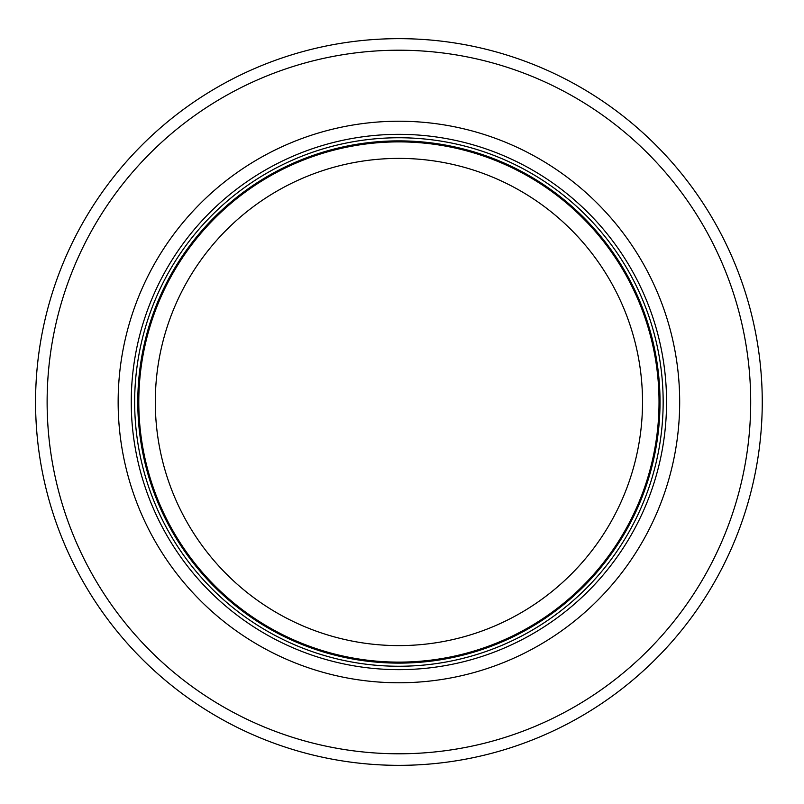 <?xml version="1.0" encoding="UTF-8"?>
<svg xmlns="http://www.w3.org/2000/svg" width="804" height="804" viewBox="0 0 804 804"><rect width="100%" height="100%" fill="white"/><g stroke="black" fill="none" stroke-linecap="round" stroke-linejoin="round"><path stroke-width="1.21" d="M659.029 402A260.124 260.124 0 0 0 268.848 176.729A260.124 260.124 0 0 0 268.848 627.271A260.124 260.124 0 0 0 659.029 402M663.159 402A264.255 264.255 0 0 0 266.777 173.151A264.255 264.255 0 0 0 266.777 630.849A264.255 264.255 0 0 0 663.159 402M679.681 402A280.767 280.767 0 0 0 258.526 158.85A280.767 280.767 0 0 0 258.526 645.15A280.767 280.767 0 0 0 679.681 402M762.252 402A363.348 363.348 0 0 0 217.231 87.334A363.348 363.348 0 0 0 217.231 716.665A363.348 363.348 0 0 0 762.252 402M642.517 402A243.612 243.612 0 0 1 277.099 612.97A243.612 243.612 0 0 1 277.099 191.03A243.612 243.612 0 0 1 642.517 402M660.024 402A261.119 261.119 0 0 0 268.345 175.865A261.119 261.119 0 0 0 268.345 628.135A261.119 261.119 0 0 0 660.024 402M666.556 402A267.652 267.652 0 0 0 265.079 170.207A267.652 267.652 0 0 0 265.079 633.793A267.652 267.652 0 0 0 666.556 402M750.695 402A351.79 351.79 0 0 0 223.009 97.344A351.79 351.79 0 0 0 223.009 706.656A351.79 351.79 0 0 0 750.695 402"/></g></svg>
